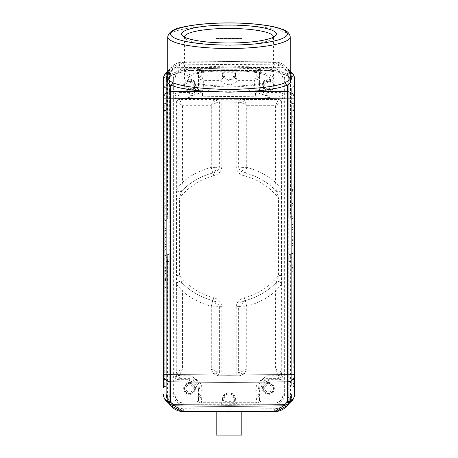 <?xml version="1.0" encoding="UTF-8"?>
<svg xmlns="http://www.w3.org/2000/svg" width="458" height="458" viewBox="0 0 458 458"><rect width="100%" height="100%" fill="white"/><g stroke="black" fill="none" stroke-linecap="round" stroke-linejoin="round"><path stroke-width="0.34" stroke-dasharray="2.29 1.72" d="M223.951 76.921L220.853 80.379L222.582 76.028L201.841 76.028C200.129 76.251 199.161 77.213 198.944 78.931L198.394 73.48L199.247 71.414L198.377 70.543L201.308 70.561L199.247 71.414M229 69.977L236.941 69.731L221.059 69.731L229 69.977M221.059 69.731L221.082 70.326L221.42 70.492L221.42 69.908M268.371 81.484A3.647 3.647 0 0 0 264.724 85.131A3.647 3.647 0 0 0 268.371 88.772A3.647 3.647 0 0 0 272.018 85.131A3.647 3.647 0 0 0 268.371 81.484A3.647 3.647 0 0 1 272.018 85.131A3.647 3.647 0 0 1 268.371 88.772A3.647 3.647 0 0 1 264.724 85.131A3.647 3.647 0 0 1 268.371 81.484M268.371 80.024A5.101 5.101 0 0 0 263.27 85.131A5.101 5.101 0 0 0 268.371 90.232A5.101 5.101 0 0 0 273.478 85.131A5.101 5.101 0 0 0 268.371 80.024A5.101 5.101 0 0 1 273.478 85.131A5.101 5.101 0 0 1 268.371 90.232A5.101 5.101 0 0 1 263.27 85.131A5.101 5.101 0 0 1 268.371 80.024A5.101 5.101 0 0 1 273.478 85.131A5.101 5.101 0 0 1 268.371 90.232A5.101 5.101 0 0 1 263.27 85.131A5.101 5.101 0 0 1 268.371 80.024M189.629 81.484A3.647 3.647 0 0 0 185.982 85.131A3.647 3.647 0 0 0 189.629 88.772A3.647 3.647 0 0 0 193.276 85.131A3.647 3.647 0 0 0 189.629 81.484A3.647 3.647 0 0 1 193.276 85.131A3.647 3.647 0 0 1 189.629 88.772A3.647 3.647 0 0 1 185.982 85.131A3.647 3.647 0 0 1 189.629 81.484M189.629 80.024A5.101 5.101 0 0 0 184.522 85.131A5.101 5.101 0 0 0 189.629 90.232A5.101 5.101 0 0 0 194.73 85.131A5.101 5.101 0 0 0 189.629 80.024A5.101 5.101 0 0 1 194.73 85.131A5.101 5.101 0 0 1 189.629 90.232A5.101 5.101 0 0 1 184.522 85.131A5.101 5.101 0 0 1 189.629 80.024A5.101 5.101 0 0 1 194.73 85.131A5.101 5.101 0 0 1 189.629 90.232A5.101 5.101 0 0 1 184.522 85.131A5.101 5.101 0 0 1 189.629 80.024M221.809 166.907C221.162 171.641 218.466 174.613 213.726 175.815L213.016 172.992C216.703 172.105 218.827 170.078 219.388 166.907L219.388 102.277C219.193 100.565 218.386 99.592 216.96 99.363L214.739 99.466L213.72 100.439L211.298 105.294L211.298 167.393A71.614 71.614 0 0 0 182.45 182.358L176.628 189.102C176.525 190.574 177.498 191.541 179.542 191.994L181.637 191.123L182.45 182.358L182.45 105.294L176.622 102.38L176.656 189.56A2.914 2.914 0 0 1 176.622 189.148L176.622 189.114C176.834 190.849 177.801 191.816 179.536 192.022L181.631 191.163C179.067 192.686 177.395 192.011 176.616 189.137L176.57 198.074L179.484 198.074L181.631 191.163A65.763 65.763 0 0 1 213.016 172.992L212.735 173.027C214.962 172.139 216.102 170.261 216.147 167.393L221.809 166.907L221.809 102.197L217.166 102.38C216.977 100.668 216.17 99.695 214.739 99.466L179.536 99.466C177.801 99.672 176.834 100.646 176.622 102.38L175.059 96.838L175.048 93.587L177.973 92.464L177.973 93.919L177.183 94.033C175.969 94.371 175.265 95.31 175.059 96.838M213.72 100.439L216.147 102.867L211.298 105.294L182.45 105.294L179.536 99.466A2.914 2.914 164.3 0 0 176.622 102.38M240.834 102.38L238.612 102.277C238.807 100.565 239.614 99.592 241.04 99.363L243.261 99.466C241.83 99.695 241.023 100.668 240.834 102.38L241.853 102.867L241.853 167.393C241.898 170.261 243.038 172.139 245.265 173.027L246.702 167.393L246.702 105.294L241.853 102.867L244.28 100.445L246.702 105.294L275.55 105.294L278.464 99.466L280.027 93.919L280.027 92.464L282.952 93.587L282.941 96.838C282.763 95.046 281.796 94.073 280.027 93.919L268.359 93.919C263.527 93.85 260.613 90.93 259.612 85.171L259.079 87.049L254.705 87.049L255.553 91.697C257.946 93.106 262.033 94.474 267.827 95.808C262.594 95.436 259.68 92.516 259.079 87.049L259.079 78.919L254.705 80.379L256.159 76.028L256.577 71.282L201.423 71.282L201.308 70.561A2.914 2.914 135 0 0 198.394 73.48L198.388 85.171C197.387 90.93 194.473 93.85 189.641 93.919L190.173 95.808C195.995 94.463 200.083 93.094 202.447 91.697L202.447 96.066L190.173 95.808C195.406 95.424 198.325 92.51 198.921 87.049L203.295 87.049L202.447 91.697L255.553 91.697L255.553 96.066L202.447 96.066M224.22 73.715L223.945 76.921L222.588 76.005L222.76 72.249L224.22 73.715L224.008 74.923A1.46 1.448 -170.1 0 0 222.548 73.469M223.945 76.921A5.433 5.433 0 0 0 234.055 76.921L233.78 74.923A4.78 4.78 0 0 1 229 79.703A4.78 4.78 0 0 1 224.22 74.923M222.76 72.249L235.24 72.249L233.78 73.715L233.78 74.923M235.24 72.249L235.452 73.469A1.46 1.448 170.1 0 0 233.992 74.923L233.78 73.715M234.067 76.944L235.412 76.005L237.147 80.379L234.067 76.944L235.418 76.028L256.159 76.028C257.871 76.251 258.839 77.213 259.056 78.931M261.066 85.171L259.612 85.171L259.612 73.475A2.914 2.914 -135 0 0 256.692 70.561L258.753 71.414L259.612 73.475L259.491 74.185A2.914 2.903 5 0 0 256.577 71.282L256.692 70.561L259.944 70.543L261.066 73.475L261.066 85.171C261.507 89.596 263.934 92.024 268.359 92.464L280.027 92.464M198.388 73.475L196.934 73.475L198.056 70.543L198.377 70.543M179.536 99.46L177.973 93.919L189.641 93.919L189.641 92.464C194.066 92.024 196.493 89.596 196.934 85.171L198.388 85.171L198.921 87.049L198.921 78.919A2.914 2.903 175 0 1 201.835 76.017L203.295 80.379L198.944 78.931M198.056 70.543L183.795 70.543A8.748 8.748 0 0 0 175.048 79.297L175.048 93.587M286.45 75.37L285.271 73.457C279.403 70.669 268.136 68.5 251.459 66.931L229 65.981L209.615 66.696C190.906 68.294 178.609 70.549 172.729 73.457L171.55 75.37M209.615 66.696C209.575 68.179 209.34 68.809 208.9 68.574C191.129 69.908 178.362 72.238 170.605 75.564L171.527 75.381M286.473 75.381L287.395 75.564C279.638 72.238 266.871 69.914 249.1 68.574L229 67.87L209.048 68.603C191.381 69.965 178.883 72.232 171.544 75.398C168.59 76.709 167.256 80.305 167.754 79.572L172.729 73.457M167.754 72.387A7.294 7.156 180 0 1 170.605 71.791L170.605 75.57L167.754 78.415M290.246 78.37L287.395 75.57L287.395 71.791A7.294 7.156 180 0 1 290.246 72.387M285.271 73.457L290.2 79.349C289.084 77.213 287.836 75.902 286.456 75.41C279.117 72.232 266.619 69.965 248.952 68.608M188.169 78.398A40.831 7.746 0 0 0 229 86.144A40.831 7.746 0 0 0 269.831 78.398A40.831 7.746 0 0 0 229 70.658A40.831 7.746 0 0 0 188.169 78.398L188.169 97.783C185.862 99.438 272.144 99.438 269.831 97.783C272.138 96.134 185.856 96.134 188.169 97.783M269.831 78.398L269.831 97.783M273.478 78.398A44.478 8.439 0 0 0 229 69.965A44.478 8.439 0 0 0 184.522 78.398A44.478 8.439 0 0 0 229 86.837A44.478 8.439 0 0 0 273.478 78.398L273.478 36.88M184.522 36.88L184.522 78.398M273.455 37.132A44.478 8.439 180 0 1 272.636 38.512A44.478 8.439 180 0 1 229 45.313A44.478 8.439 180 0 1 185.364 38.512A44.478 8.439 180 0 1 184.545 37.132M229 65.981L229 67.847L208.9 68.563L173.164 68.883L172.781 68.219L174.572 67.715L182.954 62.351L229 61.939L229 67.847L249.1 68.563L284.836 68.883L285.219 68.219L283.428 67.715L229 67.234L174.572 67.715M290.166 219.205A1.46 1.46 0 0 1 288.786 217.745A1.46 1.46 0 0 0 290.166 219.205L290.166 211.991L290.166 219.205A1.46 1.46 0 0 1 288.786 217.745L288.786 211.991L288.786 217.745M290.572 76.045L291.923 76.045L291.448 73.372L290.166 73.887L290.572 76.045L290.572 211.991L291.923 211.991L291.683 216.399L290.32 215.712L290.572 211.991L288.786 211.991L288.786 70.154C289.336 71.454 289.794 73.778 290.166 77.127L291.534 76.921C290.75 73.297 289.742 70.755 288.511 69.301L288.139 69.313L288.786 70.526L288.511 69.301L288.139 69.313L289.353 70.326M288.786 70.526L288.786 211.991L290.32 211.991L290.32 79.314L290.166 211.991L290.166 73.887L288.654 69.719M288.786 255.816A1.46 1.46 0 0 1 290.166 254.362L290.166 254.362A1.46 1.46 0 0 0 288.786 255.816L288.786 261.57L288.786 255.816A1.46 1.46 0 0 1 290.166 254.362L290.166 261.57L288.786 261.57L288.786 403.04L290.572 397.521L290.32 257.854L291.683 257.167L291.923 261.57L290.166 261.57L290.166 396.439L288.786 403.412L288.786 261.57L290.166 261.57L290.166 254.362M288.786 403.412L288.139 404.254L288.511 404.265L288.786 403.412L288.511 404.265M288.62 403.876L288.992 402.708M291.534 396.639L291.706 394.246L291.534 396.639L288.958 403.601L291.534 396.639L290.166 396.439L290.166 261.57L290.166 399.679L291.448 400.195L290.04 402.576M291.683 216.399L291.706 252.896A1.46 1.46 0 0 1 290.32 254.356L290.32 261.57L291.706 261.57L291.706 252.896A1.46 1.46 0 0 1 290.32 254.356A1.46 1.46 0 0 0 291.706 252.896L291.706 220.67A1.46 1.46 0 0 0 290.32 219.21A1.46 1.46 0 0 1 291.706 220.67A1.46 1.46 0 0 0 290.32 219.21L290.32 211.991L291.706 211.991M291.706 256.869L291.683 257.167M291.923 261.57L291.923 397.521L291.448 400.195M167.428 397.521L166.077 397.521L166.552 400.195L167.834 399.679L167.428 397.521L167.428 261.57L166.077 261.57L166.317 257.167L167.68 257.854L167.428 261.57L167.834 261.57L167.834 254.362A1.46 1.46 0 0 1 169.214 255.816L169.214 261.57L169.214 255.816A1.46 1.46 0 0 0 167.834 254.362L167.834 261.57L169.214 261.57L169.214 403.412L167.834 396.439L166.466 396.639L169.042 403.601L168.143 402.021L166.466 396.639L166.294 394.246L166.294 252.896A1.46 1.46 0 0 0 167.68 254.356A1.46 1.46 0 0 1 166.294 252.896A1.46 1.46 0 0 0 167.68 254.356L167.834 396.439L167.834 261.57L166.294 261.57M169.214 403.04L169.489 404.265L169.861 404.254L169.214 403.04L169.214 261.57L167.834 261.57L167.834 399.679L169.712 404.133M166.294 282.088L166.294 277.731L166.294 278.647L164.84 278.647L164.84 284.275L164.84 280.525L166.294 280.514L166.294 278.647L164.84 278.647L164.84 277.731L164.84 284.143L164.84 280.525L166.294 280.525L166.294 284.143L166.294 282.088L164.84 282.088M164.84 279.391L166.294 279.391L166.294 278.647L164.84 278.647L166.294 278.647L166.294 283.227L164.84 283.227M166.294 283.227L166.294 280.514L166.294 284.275L164.84 284.275M166.294 277.731L164.84 277.731L166.294 277.731M166.294 279.391L166.294 283.141L164.84 283.141M166.294 283.141L166.294 284.275M166.294 287.527L166.294 273.529L166.294 287.527L164.84 287.527L164.84 273.529L164.84 287.527M166.294 273.529L164.84 273.529M164.84 271.777L164.84 289.279L164.84 271.777L166.294 271.777L166.294 289.279L164.84 289.279M166.294 289.279L166.294 271.777M166.294 206.043L164.84 206.043L164.84 267.524L164.84 206.043L166.294 206.043L166.294 267.524L164.84 267.524L166.294 267.524L166.294 206.043M164.84 267.524L164.84 206.043L164.84 267.524M164.84 271.691L164.84 201.869L164.84 271.691L164.84 201.869L166.294 201.869L164.84 201.869L164.84 271.691L166.294 271.691L164.84 271.691M166.294 271.691L166.294 201.869L166.294 271.691M164.84 208.734L164.84 226.057L164.84 203.398L164.84 208.734L166.294 208.734L164.84 208.963M166.294 208.963L166.294 214.728L164.84 214.728M166.294 214.728L166.294 220.464L164.84 220.464M166.294 220.464L164.84 220.693M166.294 220.693L166.294 226.057L164.84 226.057M166.294 226.057L166.294 224.208L164.84 224.208M166.294 224.208L166.294 220.332L164.84 220.332M166.294 220.332L166.294 214.859L164.84 214.859M166.294 214.859L164.84 214.619M166.294 214.619L166.294 209.117L164.84 209.117M166.294 209.117L166.294 205.264L164.84 205.264M166.294 205.264L166.294 203.398L164.84 203.398M166.294 203.398L166.294 208.734M166.294 237.588L164.84 237.588L164.84 234.301L166.294 234.301L166.294 240.794L164.84 240.794L164.84 234.301M166.294 240.794L166.294 234.301M164.84 240.794L164.84 237.588M164.84 228.525L164.84 246.473L164.84 228.525L166.294 228.525L166.294 230.506L164.84 230.506M166.294 230.506L166.294 246.473L166.294 237.496L164.84 237.496M166.294 237.496L166.294 228.525M166.294 233.38L164.84 233.38M166.294 241.687L164.84 241.687M166.294 244.492L164.84 244.492M166.294 246.473L164.84 246.473M166.294 237.719L164.84 237.719M164.84 270.065L164.84 255.444L164.84 270.478L164.84 270.065L166.294 270.065L166.294 270.478L164.84 270.478L166.294 270.478L166.294 268.68L164.84 268.68L166.294 268.68L166.294 255.822L164.84 255.822M166.294 255.822L166.294 257.241L164.84 257.241L166.294 257.241L166.294 270.065M166.294 255.444L164.84 255.444L166.294 255.444M164.84 249.387L164.84 251.184L164.84 249.387L166.294 249.387L166.294 251.184L164.84 251.184L166.294 251.184L166.294 249.387L164.84 249.387M163.38 85.457L164.76 87.043A1.46 1.431 180 0 1 163.38 85.617L163.729 94.13L163.724 379.43L163.38 386.907L164.76 385.653L165 379.43L164.914 87.054A1.46 1.431 0 0 1 166.294 88.486L166.294 385.189L166.294 88.486M166.294 385.081A1.46 1.431 180 0 1 164.914 386.512L164.914 386.644A1.46 1.46 0 0 0 166.294 385.189M166.294 363.097L164.76 363.097L164.76 110.47L163.38 110.47L163.38 371.61A1.46 1.431 180 0 1 164.76 370.184L164.914 370.173A1.46 1.431 -0 0 0 166.294 368.742M166.294 104.819A1.46 1.431 180 0 0 164.914 103.394L164.76 386.518A1.46 1.431 -0 0 0 163.38 387.949L163.38 371.61M291.706 190.328L291.706 194.908L293.16 194.908L293.16 189.28L293.16 195.824L293.16 194.908L291.706 194.908L291.706 190.328L293.16 190.328M293.16 193.78L291.706 193.78L291.706 195.824L291.706 194.908L293.16 194.908L291.706 194.908L291.706 194.163L293.16 194.163M291.706 195.824L293.16 195.824L291.706 195.824M291.706 194.163L291.706 190.414L293.16 190.414M291.706 190.414L291.706 189.28L293.16 189.28M291.706 189.28L291.706 193.03L293.16 193.03M291.706 193.03L291.706 189.412L291.706 191.467L293.16 191.467M291.706 191.467L291.706 193.78M291.706 186.04L291.706 200.037L291.706 186.04L293.16 186.04L293.16 200.037L293.16 186.04M291.706 200.037L293.16 200.037M293.16 201.783L293.16 184.288L293.16 201.783L291.706 201.783L291.706 184.288L293.16 184.288M291.706 184.288L291.706 201.783M291.706 206.043L293.16 206.043L293.16 267.524L293.16 206.043L291.706 206.043L291.706 267.524L293.16 267.524L291.706 267.524L291.706 206.043M293.16 267.524L293.16 206.043L293.16 267.524M293.16 271.691L293.16 201.869L293.16 271.691L293.16 201.869L291.706 201.869L293.16 201.869L293.16 271.691L291.706 271.691L293.16 271.691M291.706 271.691L291.706 201.869L291.706 271.691M293.16 203.902L293.16 218.523L293.16 203.495L293.16 203.902L291.706 203.902L291.706 203.495L293.16 203.495L291.706 203.495L291.706 205.287L293.16 205.287L291.706 205.287L291.706 218.145L293.16 218.145M291.706 218.145L291.706 216.731L293.16 216.731L291.706 216.731L291.706 203.902M291.706 218.523L293.16 218.523L291.706 218.523M293.16 224.58L293.16 222.788L293.16 224.58L291.706 224.58L291.706 222.788L293.16 222.788L291.706 222.788L291.706 224.58L293.16 224.58M291.706 236.38L293.16 236.38L293.16 239.666L291.706 239.666L291.706 233.174L293.16 233.174L293.16 239.666M291.706 233.174L291.706 239.666M293.16 233.174L293.16 236.38M293.16 245.448L293.16 227.5L293.16 245.448L291.706 245.448L291.706 243.461L293.16 243.461M291.706 243.461L291.706 227.5L291.706 236.471L293.16 236.471M291.706 236.471L291.706 245.448M291.706 240.587L293.16 240.587M291.706 232.28L293.16 232.28M291.706 229.475L293.16 229.475M291.706 227.5L293.16 227.5M291.706 236.248L293.16 236.248M293.16 265.234L293.16 247.915L293.16 270.569L293.16 265.234L291.706 265.234L293.16 265.005M291.706 265.005L291.706 259.245L293.16 259.245M291.706 259.245L291.706 253.503L293.16 253.503M291.706 253.503L293.16 253.274M291.706 253.274L291.706 247.915L293.16 247.915M291.706 247.915L291.706 249.759L293.16 249.759M291.706 249.759L291.706 253.635L293.16 253.635M291.706 253.635L291.706 259.108L293.16 259.108M291.706 259.108L293.16 259.348M291.706 259.348L291.706 264.85L293.16 264.85M291.706 264.85L291.706 268.709L293.16 268.709M291.706 268.709L291.706 270.569L293.16 270.569M291.706 270.569L291.706 265.234M291.706 379.43L293 379.43L293.086 383.312L293.086 386.644L291.706 385.189L291.706 88.377A1.46 1.46 0 0 1 293.086 86.923L293 94.13L291.706 94.13M294.62 78.948L294.053 78.118L294.053 395.449L294.62 394.619L294.271 379.43L294.46 89.47L293.086 90.255L293.086 86.923L293.086 103.394A1.46 1.431 180 0 0 291.706 104.819L291.706 88.377M291.706 385.189L291.706 104.819M294.46 383.993L293.086 383.312L293.24 385.653L294.62 386.907L294.288 379.43L294.294 94.13L293 94.13L293 379.43L294.276 379.43M294.62 86.677L294.465 89.573L294.62 86.659L293.24 87.913M294.62 85.457L293.24 87.043A1.46 1.431 180 0 0 294.62 85.617L294.62 374.707M294.62 388.109A1.46 1.46 0 0 0 293.24 386.649L293.24 385.653M290.572 397.521L291.923 397.521L294.053 395.449A7.294 7.025 -134.3 0 1 291.998 400.664M284.836 68.883L286.966 70.956A7.294 7.025 -45.7 0 1 290.246 71.666M291.998 72.902A7.294 7.025 -45.7 0 1 294.053 78.118L291.923 76.045L291.923 211.991M163.38 394.619L163.947 395.449L163.947 78.118L163.38 78.948M166.002 400.664A7.294 7.025 134.3 0 1 163.947 395.449L166.077 397.521L166.077 261.57M172.781 68.236L168.47 70.463L166.552 73.372L166.077 76.045L163.947 78.118A7.294 7.025 45.7 0 1 166.002 72.902M167.754 71.666A7.294 7.025 45.7 0 1 171.034 70.956L173.164 68.883M169.334 69.731L169.861 69.313L169.489 69.301C168.269 70.732 167.262 73.274 166.466 76.921L166.294 220.67A1.46 1.46 0 0 1 167.68 219.21A1.46 1.46 0 0 0 166.294 220.67L166.077 211.991L167.428 211.991L167.68 215.712L166.317 216.399M237.473 61.578L229 61.561L229 61.939L275.046 62.351L276.311 62.036L274.359 61.91L229 61.504L181.689 62.036L170.382 68.173L166.294 79.406L166.466 76.921L167.834 77.127L169.214 70.154L167.428 76.045L167.428 211.991L169.214 211.991L169.214 217.745A1.46 1.46 0 0 1 167.834 219.205A1.46 1.46 0 0 0 169.214 217.745L169.214 70.526L169.861 69.313L169.489 69.301L169.214 211.991L167.834 211.991L167.68 219.21L167.68 79.314L167.68 219.21A1.46 1.46 0 0 0 166.294 220.67A1.46 1.46 0 0 1 167.68 219.21L167.68 215.712M169.861 69.313L169.357 69.708M169.38 69.69L169.008 70.858M166.294 211.991L167.834 211.991L167.834 73.887L166.552 73.372M166.294 216.691L166.294 252.896M166.317 257.167L166.294 256.869M169.328 404.03L169.214 403.412L169.328 404.03M169.374 403.87L169.008 402.708M166.552 400.195L167.262 401.637M291.706 216.691L291.706 220.67M291.706 79.314L291.534 76.921L291.706 79.314L290.32 79.314M290.246 71.236L288.626 69.696L288.992 70.858M291.448 73.372L290.738 71.929M288.626 69.696L285.225 68.219M275.046 62.351L283.428 67.715M181.689 62.036L182.954 62.351M288.786 70.103L287.618 68.173L291.706 79.406A17.501 17.501 0 0 0 274.359 61.91L274.336 64.824A14.582 14.582 0 0 1 288.786 79.406L291.706 79.406A17.501 17.501 0 0 0 274.359 61.91L229 61.504L229 64.423L183.664 64.824L183.641 61.91A17.501 17.501 0 0 0 166.294 79.406L166.294 394.246L167.68 394.246M241.83 435.1L216.17 435.1M241.83 411.948L237.473 411.982M274.359 411.656L274.336 408.742A14.582 14.582 0 0 0 288.786 394.161L291.706 394.161L288.666 403.996M216.17 411.948L229 412.063L229 409.143L274.336 408.742M183.664 64.824A14.582 14.582 0 0 0 169.214 79.406L169.214 394.161L166.294 394.161L169.334 403.996M169.637 404.443A17.501 17.501 0 0 1 166.294 394.161A17.501 17.501 0 0 0 169.637 404.443L170.382 405.387M287.618 405.387L288.357 404.437A17.501 17.501 0 0 0 291.706 394.161A17.501 17.501 0 0 1 288.363 404.443M287.618 68.173L276.311 62.042M169.214 79.406L166.294 79.406A17.501 17.501 0 0 1 183.641 61.91L229 61.561M229 61.504L220.527 61.578M216.17 38.466L241.83 38.466L216.17 38.466L216.17 61.618M241.83 61.618L241.83 38.466M181.689 411.53A17.501 17.501 0 0 0 182.107 411.576A17.501 17.501 0 0 1 181.689 411.53M275.647 411.599A17.501 17.501 0 0 0 276.311 411.53A17.501 17.501 0 0 1 275.647 411.599M189.629 384.789A3.647 3.647 0 0 0 185.982 388.436A3.647 3.647 0 0 0 189.629 392.082A3.647 3.647 0 0 0 193.276 388.436A3.647 3.647 0 0 0 189.629 384.789A3.647 3.647 0 0 1 193.276 388.436A3.647 3.647 0 0 1 189.629 392.082A3.647 3.647 0 0 1 185.982 388.436A3.647 3.647 0 0 1 189.629 384.789M189.629 383.335A5.101 5.101 0 0 0 184.522 388.436A5.101 5.101 0 0 0 189.629 393.542A5.101 5.101 0 0 0 194.73 388.436A5.101 5.101 0 0 0 189.629 383.335A5.101 5.101 0 0 1 194.73 388.436A5.101 5.101 0 0 1 189.629 393.542A5.101 5.101 0 0 1 184.522 388.436A5.101 5.101 0 0 1 189.629 383.335A5.101 5.101 0 0 1 194.73 388.436A5.101 5.101 0 0 1 189.629 393.542A5.101 5.101 0 0 1 184.522 388.436A5.101 5.101 0 0 1 189.629 383.335M268.371 384.789A3.647 3.647 0 0 0 264.724 388.436A3.647 3.647 0 0 0 268.371 392.082A3.647 3.647 0 0 0 272.018 388.436A3.647 3.647 0 0 0 268.371 384.789A3.647 3.647 0 0 1 272.018 388.436A3.647 3.647 0 0 1 268.371 392.082A3.647 3.647 0 0 1 264.724 388.436A3.647 3.647 0 0 1 268.371 384.789M268.371 383.335A5.101 5.101 0 0 0 263.27 388.436A5.101 5.101 0 0 0 268.371 393.542A5.101 5.101 0 0 0 273.478 388.436A5.101 5.101 0 0 0 268.371 383.335A5.101 5.101 0 0 1 273.478 388.436A5.101 5.101 0 0 1 268.371 393.542A5.101 5.101 0 0 1 263.27 388.436A5.101 5.101 0 0 1 268.371 383.335A5.101 5.101 0 0 1 273.478 388.436A5.101 5.101 0 0 1 268.371 393.542A5.101 5.101 0 0 1 263.27 388.436A5.101 5.101 0 0 1 268.371 383.335M261.066 400.092L259.944 403.017L274.205 403.017A8.748 8.748 0 0 0 282.952 394.269L282.952 380.008L280.027 381.136L268.359 381.136C263.934 381.571 261.507 383.999 261.066 388.424L261.066 400.092L259.612 400.092C259.4 401.878 258.432 402.851 256.692 403.006L255.833 390.428C257.568 390.222 258.535 389.266 258.747 387.565L258.999 393.147A2.914 2.862 177.4 0 1 256.085 396.01L234.765 396.01L235.475 397.933L235.24 401.311L233.78 399.851L234.095 396.943L233.574 395.414C230.523 391.722 227.477 391.722 224.426 395.414L223.905 396.943L224.22 398.643A4.78 4.78 0 0 1 229 393.863A4.78 4.78 0 0 1 233.78 398.643L233.78 399.851M259.944 403.017L256.692 403.006A2.914 2.914 -45 0 0 259.606 400.086L259.491 399.382A2.914 2.903 175 0 1 256.577 402.284L201.423 402.284L201.308 403.006L198.056 403.017L196.934 400.092L196.934 388.424L198.388 388.424C197.862 383.117 194.948 380.203 189.641 379.676L177.973 379.676L179.273 378.377L190.94 378.377L191.186 375.732L198.045 380.73C200.724 382.871 202.098 386.1 202.167 390.428L201.423 402.284A2.914 2.903 -175 0 1 198.509 399.382L199.253 387.565C199.247 384.273 198.251 381.812 196.27 380.186L198.045 380.735M259.612 400.092L259.612 388.424C260.138 383.117 263.052 380.203 268.359 379.676L280.027 379.676C281.79 379.505 282.763 378.531 282.941 376.757L282.952 380.008M235.24 401.311L222.76 401.311L224.22 399.851M222.76 401.311L222.548 400.097A1.46 1.448 -9.9 0 0 224.008 398.643L224.22 398.643M176.622 284.418A2.914 2.914 0 0 1 176.656 284L176.622 284.418C176.822 282.695 177.796 281.727 179.53 281.515L181.631 282.403L179.484 275.493L176.57 275.493L176.622 284.452C176.736 282.729 177.71 281.767 179.536 281.544L181.631 282.431C179.118 281.017 177.452 281.693 176.628 284.464L182.45 291.202L181.631 282.403A65.763 65.763 0 0 0 213.016 300.574C216.708 301.467 218.832 303.494 219.388 306.66L221.809 306.66C221.168 301.931 218.477 298.96 213.726 297.752L213.016 300.574M176.622 284.441L176.725 371.976C176.971 373.636 177.927 374.592 179.588 374.839L182.45 369.114L176.725 371.976M236.191 306.66C236.838 301.925 239.534 298.954 244.274 297.752L244.984 300.574C241.297 301.461 239.173 303.488 238.612 306.66L236.191 306.66L236.191 373.207L221.809 373.207L219.388 372.709C219.107 374.289 218.3 375.245 216.96 375.571L214.43 374.839A2.914 2.393 -73.8 0 0 216.857 371.976L219.388 372.709L219.388 306.66L216.147 306.173C216.102 303.305 214.962 301.427 212.735 300.54L213.016 300.58M181.637 282.443A65.786 65.786 0 0 0 212.735 300.528L211.298 306.173L216.147 306.173L216.147 371.535L211.298 369.114L182.45 369.114L182.45 291.202A71.614 71.614 0 0 0 211.298 306.173L211.298 369.114L213.72 373.963L216.147 371.535L216.857 371.976M244.984 300.574A65.763 65.763 0 0 0 276.369 282.403L278.464 281.544C280.285 281.762 281.258 282.729 281.378 284.447L281.43 275.493L278.516 275.493L276.369 282.403L278.47 281.515C280.204 281.727 281.178 282.695 281.384 284.429L281.378 284.418A2.914 2.914 0 0 0 281.349 284.017L281.384 284.429M216.96 99.363L221.809 99.283L221.809 102.197L238.612 102.277L238.612 166.907L241.853 167.393L246.702 167.393A71.614 71.614 0 0 1 275.55 182.358L275.55 105.294L281.378 102.38L281.384 189.137C280.605 192.011 278.933 192.686 276.369 191.163L278.516 198.074L281.43 198.074L281.321 189.635A2.914 2.914 0 0 0 281.378 189.148L281.378 189.114C281.882 191.61 277.445 192.933 276.369 191.135L276.369 191.163A65.763 65.763 0 0 0 244.984 172.992L244.274 175.815C239.523 174.607 236.832 171.636 236.191 166.907L238.612 166.907C239.168 170.073 241.292 172.099 244.984 172.992L245.265 173.027A65.786 65.786 0 0 1 276.363 191.123L278.458 191.994C280.382 191.621 281.355 190.654 281.372 189.102L275.55 182.358L276.363 191.123M216.96 375.571L221.809 376.07L236.191 376.07L236.191 373.207L241.143 371.976A2.914 2.393 73.8 0 0 243.57 374.839L278.412 374.839C280.096 374.61 281.046 373.654 281.275 371.976L281.378 284.447M244.984 300.58L245.265 300.54C243.038 301.427 241.898 303.305 241.853 306.173L238.618 306.66L238.612 372.709C238.893 374.289 239.7 375.245 241.04 375.571L236.191 376.07M276.363 282.443L275.55 291.202L281.372 284.464C280.548 281.693 278.882 281.017 276.363 282.443A65.786 65.786 0 0 1 245.265 300.528L246.702 306.173L241.853 306.173L241.853 371.535L246.702 369.114L246.702 306.173A71.614 71.614 0 0 0 275.55 291.202L275.55 369.114L278.464 374.942C280.199 374.736 281.172 373.78 281.378 372.079L281.418 372.869C281.206 374.575 280.233 375.526 278.498 375.732L266.814 375.732L267.06 378.377L278.727 378.377L278.464 374.942M281.275 371.976L275.55 369.114L246.702 369.114L244.28 373.963L241.853 371.535L241.143 371.976M244.28 373.963L243.57 374.839L241.04 375.571M179.536 374.942L179.502 375.732C177.767 375.526 176.794 374.575 176.582 372.869L176.622 372.079C176.828 373.78 177.801 374.736 179.536 374.942L214.43 374.839L213.72 373.963M196.293 380.174L191.186 375.737L179.502 375.732L179.273 378.377C177.538 378.165 176.565 377.197 176.359 375.457L176.582 372.869M175.059 376.757C175.248 378.514 176.221 379.487 177.973 379.676L177.973 381.136L175.048 380.008L175.059 376.757L176.359 375.457M198.509 399.382L198.388 388.424L199.253 387.565C199.465 389.266 200.432 390.222 202.167 390.428M223.905 396.943L222.525 397.933L223.235 396.01C224.42 393.874 226.407 392.781 229.2 392.729C231.668 392.832 233.523 393.926 234.765 396.01L233.574 395.414M233.78 398.643L233.992 398.643A1.46 1.448 9.9 0 0 235.452 400.097M266.814 375.737L261.718 380.169L259.955 380.73L266.814 375.737M268.359 381.136L268.359 379.676L267.06 378.377L261.73 380.186C259.749 381.812 258.753 384.273 258.747 387.565L259.612 388.424L261.066 388.424M196.934 400.092L198.388 400.092C198.52 401.815 199.493 402.788 201.308 403.006L256.692 403.006M175.048 380.008L175.048 394.269A8.748 8.748 0 0 0 183.795 403.017L198.056 403.017M282.941 96.838L281.378 102.38C281.166 100.646 280.199 99.672 278.464 99.466L243.261 99.466L244.28 100.439M282.952 93.587L282.952 79.297A8.748 8.748 0 0 0 274.205 70.543L259.944 70.543M221.059 403.836L221.42 403.074L223.636 403.029L236.58 403.074L236.941 403.836L221.059 403.836L236.58 403.658M236.58 403.074L236.941 403.836M221.42 403.074L221.42 403.658M236.58 69.908L236.58 70.492L236.918 70.326L236.941 69.731M236.58 70.492L221.42 70.492M223.933 76.944L222.588 76.005M293.16 122.435L293.16 116.664L293.16 124.753L293.16 116.664L293.16 122.435L291.706 122.435L291.706 118.181L293.16 118.181L291.706 118.181L291.706 122.435L293.16 122.435M291.706 122.435L291.706 116.664L293.16 116.664L291.706 116.664L293.16 116.664L291.706 116.664L291.706 122.435M291.706 129.03L293.16 129.03L293.16 137.114L293.16 129.03L291.706 129.03L291.706 134.927L291.706 129.03L293.16 129.03L291.706 129.03L291.706 137.114L291.706 129.03M268.359 92.464L267.827 95.808L255.553 96.066M268.371 79.148A5.977 5.977 0 0 1 274.348 85.131A5.977 5.977 0 0 1 268.371 91.108A5.977 5.977 0 0 1 262.394 85.131A5.977 5.977 0 0 1 268.371 79.148M189.629 79.148A5.977 5.977 0 0 1 195.606 85.131A5.977 5.977 0 0 1 189.629 91.108A5.977 5.977 0 0 1 183.652 85.131A5.977 5.977 0 0 1 189.629 79.148M181.637 191.123A65.786 65.786 0 0 1 212.735 173.038L211.298 167.393L216.147 167.393L216.147 102.867L217.166 102.38M177.183 94.033L176.788 92.631M203.295 87.049L203.295 80.379L220.853 80.379A9.807 9.807 0 0 0 237.147 80.379L254.705 80.379L254.705 87.049M235.452 73.469L235.412 76.005M259.491 74.185L259.079 78.919A2.914 2.903 -175 0 0 256.165 76.017M201.308 70.561L256.692 70.561M198.509 74.185A2.914 2.903 -5 0 1 201.423 71.282L201.835 76.017M196.934 73.475L196.934 85.171M189.641 92.464L177.973 92.464M173.364 79.297L173.364 394.269A10.431 10.431 0 0 0 183.795 404.7L274.205 404.7A10.431 10.431 0 0 0 284.636 394.269L284.636 79.297A10.431 10.431 0 0 0 274.205 68.866L183.795 68.866A10.431 10.431 0 0 0 173.364 79.297L175.048 79.297M183.795 70.543L183.795 68.866M183.795 404.7L183.795 403.24A8.971 8.971 0 0 1 174.824 394.269L174.824 79.297A8.971 8.971 0 0 1 183.795 70.326L221.082 70.326M167.754 36.88A61.246 11.616 180 0 1 229 25.264A61.246 11.616 180 0 1 290.246 36.88M249.1 68.574L248.385 66.696M290.32 215.712L290.32 219.21M290.32 394.246L291.706 394.246M290.32 254.356L290.32 257.854M169.214 255.816A1.46 1.46 0 0 0 167.834 254.362M167.68 257.854L167.68 254.356M166.294 280.559L164.84 280.559M166.294 284.143L164.84 284.143L166.294 284.143M164.84 279.775L166.294 279.775M164.76 385.653L164.914 383.312L163.535 383.993M166.294 94.13L163.724 94.13M163.724 379.43L166.294 379.43M163.38 386.89L163.712 379.43L163.535 89.573L164.914 90.255L164.914 86.923L166.294 88.377M163.38 101.957A1.46 1.431 0 0 0 164.76 103.382L164.76 110.47L166.294 110.47M163.38 388.109L164.76 386.649L164.76 363.097L163.38 363.097M293.16 193.036L291.706 193.036M291.706 192.99L293.16 192.99M291.706 189.412L293.16 189.412L291.706 189.412M291.706 368.742A1.46 1.431 -0 0 0 293.086 370.173L293.086 363.097L291.706 363.097M291.706 88.486A1.46 1.431 0 0 1 293.086 87.054L293.24 363.097L293.086 110.47L291.706 110.47M294.62 101.957A1.46 1.431 0 0 1 293.24 103.382L293.24 110.47L294.62 110.47M293.086 370.173L293.24 386.518L293.086 370.173M294.62 363.097L293.24 363.097L293.24 370.184A1.46 1.431 180 0 1 294.62 371.61M294.62 387.949A1.46 1.431 -0 0 0 293.24 386.518L293.086 386.512A1.46 1.431 180 0 1 291.706 385.081M294.276 94.13L294.465 89.573M286.966 70.956L287.395 71.791M163.38 86.659L164.76 87.913M170.605 71.791L171.034 70.956M167.68 79.314L166.294 79.314M169.489 69.301L168.464 70.933L166.466 76.921M167.834 219.205A1.46 1.46 0 0 0 169.214 217.745M166.077 211.991L166.077 76.045L167.428 76.045M291.534 76.921C290.71 72.353 289.21 70.44 289.267 70.463L288.511 69.301M274.336 64.824L229 64.423M169.214 394.161A14.582 14.582 0 0 0 183.664 408.742L229 409.143M183.641 411.656L183.664 408.742M288.786 79.406L288.786 394.161M175.048 394.269L173.364 394.269M189.629 382.459A5.977 5.977 0 0 1 195.606 388.436A5.977 5.977 0 0 1 189.629 394.418A5.977 5.977 0 0 1 183.652 388.436A5.977 5.977 0 0 1 189.629 382.459M268.371 382.459A5.977 5.977 0 0 1 274.348 388.436A5.977 5.977 0 0 1 268.371 394.418A5.977 5.977 0 0 1 262.394 388.436A5.977 5.977 0 0 1 268.371 382.459M281.418 372.869L281.641 375.457C281.435 377.197 280.462 378.165 278.727 378.377L280.027 379.676L280.027 381.136M222.548 400.097L222.525 397.933L201.801 397.933A2.914 2.903 5 0 1 198.886 395.031M213.726 175.815A62.855 62.855 0 0 0 179.484 198.074L179.484 275.493A62.855 62.855 0 0 0 213.726 297.752M221.809 376.07L221.809 306.66M176.57 198.074L176.57 275.493M281.43 275.493L281.43 198.074M244.274 175.815A62.855 62.855 0 0 1 278.516 198.074L278.516 275.493A62.855 62.855 0 0 1 244.274 297.752M221.809 99.283L236.191 99.283L236.191 166.907M177.973 381.136L189.641 381.136L189.641 379.676L190.94 378.377L196.27 380.186M196.934 388.424C196.493 383.999 194.066 381.571 189.641 381.136M224.426 395.414L223.235 396.01L201.915 396.01A2.914 2.862 -177.4 0 1 199.001 393.147M234.095 396.943L235.475 397.933L256.199 397.933A2.914 2.903 -5 0 0 259.114 395.031L259.491 399.382M255.833 390.428C255.902 386.1 257.276 382.871 259.955 380.735M258.999 393.147L259.114 395.031M281.641 375.457L282.941 376.757M198.394 400.086A2.914 2.914 45 0 0 201.308 403.006L201.308 403.006M221.082 403.24L183.795 403.017M236.191 99.283L241.04 99.363M281.378 102.38A2.914 2.914 -164.3 0 0 278.464 99.46M259.612 73.475L261.066 73.475M258.753 71.414L259.623 70.543M274.205 68.866L274.205 70.543M282.952 79.297L282.952 394.269M236.918 70.326L274.205 70.326A8.971 8.971 0 0 1 283.176 79.297L284.636 79.297M274.205 403.017L236.918 403.24M284.636 394.269L283.176 394.269A8.971 8.971 0 0 1 274.205 403.24L274.205 404.7M272.636 38.512L275.498 35.753M185.364 38.512L182.502 35.753M288.758 403.761L288.786 403.464M163.535 89.573L163.38 86.677M167.754 71.19L168.487 70.48M170.382 68.173L169.214 70.103M168.636 70.337L169.328 69.731M166.294 394.246L166.466 396.639M169.242 403.761L169.214 403.464M289.513 70.48L290.246 71.19M291.706 124.753L293.16 124.753M291.706 134.927L293.16 134.927M291.706 137.114L293.16 137.114"/><path stroke-width="0.69" d="M167.754 78.415L166.924 82.526L170.605 85.096C171.893 84.833 172.597 84.014 172.729 82.629L167.754 79.572L167.754 36.88A61.246 11.616 180 0 0 229 48.496A61.246 11.616 180 0 0 290.246 36.88C288.998 30.52 282.947 29.655 279.248 28.207C275.458 27.068 270.838 26.095 265.394 25.287C254.625 23.719 242.5 22.923 229 22.9C211.567 22.952 196.86 24.205 184.877 26.661C174.298 28.425 168.59 31.831 167.754 36.88M172.729 82.629C178.568 85.302 189.818 87.272 206.472 88.543L209.295 88.715L208.562 91.434L229 92.161L229 89.705L209.295 88.715M290.246 36.88L290.246 79.572L285.271 82.629C279.386 85.417 267.197 87.449 248.711 88.715L229 89.705M248.711 88.715L249.438 91.434C267.048 90.375 279.695 88.257 287.395 85.085M163.38 387.949L163.38 374.707L170.605 374.707L170.605 381.869A7.294 7.156 180 0 1 163.38 374.707L163.38 98.859A7.294 7.156 0 0 1 170.605 91.697L170.605 374.707L229 375.131L229 382.287L287.395 381.869L287.395 374.707L229 375.131L229 92.161L249.438 91.423L287.395 91.697A7.294 7.156 0 0 1 294.62 98.859L294.62 386.907M285.271 82.629L285.277 82.795C285.483 84.112 286.187 84.879 287.395 85.096L291.082 82.497L290.246 78.37M184.545 37.132A44.478 8.439 180 0 1 184.522 36.88A44.478 8.439 180 0 1 229 28.442A44.478 8.439 180 0 1 273.478 36.88A44.478 8.439 180 0 1 273.455 37.132M276.392 34.018A47.392 8.988 180 0 1 275.498 35.753A47.392 8.988 180 0 1 229 43.006A47.392 8.988 180 0 1 182.502 35.753A47.392 8.988 180 0 1 181.608 34.018A47.392 8.988 180 0 1 229 25.03A47.392 8.988 180 0 1 276.392 34.018M288.139 404.254L288.511 404.265L288.139 404.254M288.672 404.03L288.958 403.601L288.672 404.03M229 412.063L216.17 411.948L229 412L229 406.332L283.428 405.851L288.614 403.864L290.04 402.576M163.38 110.47L163.38 85.617M294.62 86.677L294.62 85.617M287.395 401.775A7.294 7.156 -0 0 0 294.62 394.619L294.62 374.707A7.294 7.156 180 0 1 287.395 381.869L287.395 401.775L284.836 404.683L229 405.181L173.164 404.683L172.781 405.341L174.572 405.851L229 406.332L229 382.287L170.605 381.869L170.605 401.775A7.294 7.156 -0 0 1 163.38 394.619C163.787 399.187 166.002 400.573 166.008 400.67A7.294 7.025 134.3 0 0 171.034 402.605L170.605 401.775M294.62 394.619L294.534 395.809C293.435 399.01 292.588 400.63 291.992 400.67A7.294 7.025 -134.3 0 1 286.966 402.605M294.62 86.659L294.62 78.948A7.294 7.156 180 0 0 290.246 72.387M290.246 71.666A7.294 7.025 -45.7 0 1 291.992 72.896C291.998 72.994 294.213 74.379 294.62 78.948L294.62 98.859L287.395 98.859L287.395 85.096M167.754 72.387A7.294 7.156 180 0 0 163.38 78.948L163.38 98.859L229 98.436L287.395 98.859L287.395 374.707L294.62 374.707M167.754 71.666A7.294 7.025 45.7 0 0 166.008 72.896C165.412 72.937 164.565 74.557 163.466 77.757L163.38 86.677M169.042 403.601L169.328 404.03L169.042 403.601M167.262 401.637L169.374 403.87L172.775 405.341M285.219 405.341L284.836 404.683M290.738 71.929L290.246 71.236M274.359 411.656A17.501 17.501 0 0 0 275.647 411.599A17.501 17.501 0 0 1 274.359 411.656L276.311 411.53L275.046 411.215L229 411.627L182.954 411.215L181.689 411.53L216.17 411.948L216.17 435.1L241.83 435.1L241.83 411.948L274.359 411.656L229 412M220.527 411.982L183.641 411.656A17.501 17.501 0 0 1 182.107 411.576A17.501 17.501 0 0 0 183.641 411.656M169.334 403.996L169.643 404.437A17.501 17.501 0 0 0 181.689 411.53A17.501 17.501 0 0 1 169.637 404.443M169.557 404.403L170.382 405.387L181.689 411.524M182.954 411.215L174.572 405.851M283.428 405.851L275.046 411.215M276.311 411.524L287.618 405.387L288.443 404.403M288.363 404.443A17.501 17.501 0 0 1 276.311 411.53A17.501 17.501 0 0 0 288.363 404.443L288.666 403.996M170.605 85.085C178.305 88.257 190.957 90.375 208.562 91.434L170.605 91.697L170.605 85.096M229 45.079A58.326 11.061 180 0 1 170.674 34.018A58.326 11.061 180 0 1 229 22.952A58.326 11.061 180 0 1 287.326 34.018A58.326 11.061 180 0 1 229 45.079M173.164 404.683L171.034 402.605M288.448 404.397L288.786 403.464M288.672 403.836L289.364 403.229M166.008 72.896L167.754 71.19M169.552 404.397L169.214 403.464M169.328 403.836L168.641 403.235M168.487 403.086L166.008 400.67M291.992 400.67L289.513 403.086M290.246 71.19L291.992 72.896"/></g></svg>
